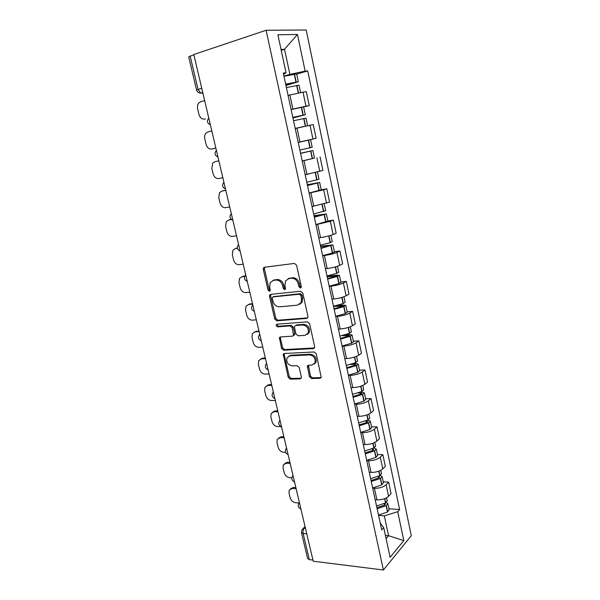 <?xml version="1.0" encoding="UTF-8"?>
<svg xmlns="http://www.w3.org/2000/svg" width="600" height="600" viewBox="0 0 600 600"><rect width="100%" height="100%" fill="white"/><g stroke="black" fill="none" stroke-linecap="round" stroke-linejoin="round"><path stroke-width="0.9" d="M300.413 287.993L301.207 287.423L301.298 286.47L296.572 265.222L294.413 263.43L264.45 267.255L263.445 267.96L263.28 269.415L268.043 290.04L269.49 291.278L270.21 290.775L269.7 287.138L270.173 282.638L273.48 280.327L275.947 280.043C279.233 280.05 281.468 281.94 282.66 285.712L283.267 288.405L284.745 289.657L285.502 289.125L284.985 285.457L285.45 281.002L288.915 278.543L291.45 278.25C294.817 278.257 297.105 280.178 298.298 283.995L298.905 286.733L300.413 287.993M309.42 376.725L311.513 378.555L320.017 378.315L321.218 377.498L316.275 353.805L314.145 351.968L284.332 353.49L283.252 354.218L288.218 377.37L290.25 379.17L300.173 378.885L301.305 378.127L301.388 376.972L299.235 367.507L297.165 365.692L292.222 365.895C287.895 364.928 286.155 362.243 286.995 357.84L289.92 355.868L309.548 354.907C313.935 355.808 315.743 358.485 314.978 362.955L311.835 365.108L308.52 365.243L307.365 366.03L309.42 376.725L310.462 376.02L312.548 377.85L321.173 377.595M383.385 570L313.215 561.217L193.8 54.517L266.093 30.263L383.385 570L411.3 535.688L306.188 30L266.093 30.263M306.675 318.435L307.83 317.618L307.942 316.343L302.767 293.077L300.623 291.27L270.697 294.36L269.67 295.08L269.528 296.452L274.748 319.043L276.803 320.82L306.675 318.435L307.688 317.865L277.897 320.228L276.803 320.82M309.577 323.678L314.67 346.582L314.572 347.782L313.395 348.6L283.575 350.212L281.528 348.42L279.45 337.665L280.515 336.938L292.44 336.157L293.543 335.392L292.2 327.712L290.108 325.92L277.695 326.843C276.54 326.603 276.09 325.89 276.345 324.69L277.08 324.188L307.433 321.855L309.577 323.678M312.945 560.07L309.322 559.62L307.597 558.48L301.462 532.62M196.538 89.925L188.715 56.932L190.178 56.115L198.03 89.295L200.632 93.075L202.897 93.12M193.882 54.877L190.178 56.115M291.12 109.493L305.978 106.17L303 92.115L288.09 95.438M303 92.115L306.308 91.695L309.255 105.667L291.15 109.62M305.978 106.17L309.255 105.667M298.215 142.44L316.14 138.308L313.237 124.56L295.215 128.512M298.2 142.358L316.14 138.308M313.905 158.227L302.235 161.078M305.168 174.697L322.92 170.445L320.062 156.907M321.233 189.795L326.782 188.76L323.67 189.773L309.135 193.132M312.03 206.542L329.587 202.087L326.782 188.76M327.855 221.002L333.397 220.118L330.353 221.317L315.938 224.692M318.78 237.9L320.543 237.638C325.665 236.812 329.865 235.77 333.15 234.517L336.165 233.243L333.397 220.118M334.38 251.737L339.907 251.002L336.93 252.382C333.683 253.718 329.498 254.775 324.39 255.54L322.635 255.765M325.433 268.77L327.188 268.56C332.295 267.84 336.457 266.782 339.683 265.38L342.63 263.933L339.907 251.002M340.808 282.015L346.32 281.423L343.403 282.975C340.215 284.46 336.075 285.532 330.975 286.185L329.228 286.373M332.108 299.168L333.735 299.01C338.827 298.403 342.952 297.322 346.118 295.778L349.005 294.15L346.32 281.423M347.138 311.835L352.642 311.385L349.785 313.103C346.65 314.737 342.548 315.825 337.462 316.373L335.715 316.507M338.438 329.123L340.185 329.002C345.255 328.5 349.343 327.405 352.455 325.718L355.282 323.925L352.642 311.385M353.377 341.212L358.868 340.897L356.062 342.78C352.987 344.55 348.923 345.66 343.86 346.103L342.112 346.2M344.79 358.62L346.53 358.545C351.593 358.147 355.642 357.03 358.695 355.207L361.47 353.25L358.868 340.897M359.52 370.163L364.995 369.975L362.257 372.022C359.235 373.928 355.2 375.053 350.153 375.39L348.413 375.442M351.053 387.683L352.793 387.653C357.832 387.353 361.845 386.22 364.845 384.255L367.567 382.147L364.995 369.975M365.58 398.685L371.04 398.625L368.355 400.822C365.385 402.862 361.388 404.002 356.355 404.243L354.623 404.257M357.225 416.317L358.957 416.325C363.975 416.123 367.965 414.975 370.905 412.882L373.567 410.625L371.04 398.625M371.543 426.803L376.995 426.862L374.362 429.21C371.445 431.377 367.485 432.533 362.468 432.675L360.743 432.645M363.3 444.533L365.032 444.577C370.035 444.472 373.987 443.31 376.882 441.09L379.485 438.683L376.995 426.862M377.43 454.507L382.86 454.688L380.288 457.178C377.423 459.465 373.493 460.643 368.498 460.695L366.765 460.627M369.293 472.342L371.017 472.425C376.005 472.41 379.92 471.232 382.763 468.893L385.32 466.342L382.86 454.688M383.228 481.815L388.643 482.115L386.123 484.748C383.303 487.155 379.41 488.34 374.43 488.303L372.705 488.197M375.195 499.748L376.913 499.868C381.885 499.942 385.77 498.75 388.567 496.29L391.065 493.597L388.643 482.115M283.928 76.11L289.897 74.37L284.528 49.275L281.032 49.425M281.22 50.318L284.528 49.275L297.442 34.47L305.153 71.145L289.897 74.37M283.575 74.468L286.05 72.78L277.882 34.763L297.442 34.47M386.092 538.643L388.59 535.725L384.345 515.85L397.725 511.695L399.615 509.55L307.718 70.927L305.153 71.145M397.725 511.695L403.8 540.607L390.105 557.31L383.722 527.58L380.228 523.102M286.05 72.78L283.26 73.02L381.69 529.882L383.722 527.58M385.403 535.418L388.59 535.725L403.8 540.607M384.345 515.85L378.562 515.377M296.67 74.123L307.718 70.927M388.942 508.74L399.615 509.55M301.2 287.438L300 286.192L299.392 283.462C298.2 279.645 295.92 277.74 292.553 277.733L291.45 278.25M288.135 278.707L292.553 277.733M272.79 280.462L277.065 279.525C280.35 279.532 282.585 281.423 283.77 285.188L284.377 287.873L285.51 289.095M264.757 267.218L264.42 268.92L269.168 289.515L270.24 290.707M270.915 294.337L270.645 295.913L275.85 318.457L277.897 320.228M300.862 295.493L299.362 294.233L273.105 296.88L272.377 297.39L272.28 298.343L272.925 301.14C274.095 304.837 276.3 306.728 279.548 306.81L297.487 305.16L301.103 302.603L301.5 298.358L300.862 295.493L301.95 294.938L300.45 293.678L299.362 294.233M273.66 296.61L300.45 293.678M299.655 304.35L302.183 302.032L302.587 297.795L301.5 298.358M301.95 294.938L302.587 297.795M280.597 336.93L280.425 338.31L282.615 347.782L284.655 349.567L314.49 347.94M293.513 335.535L294.623 334.77L294.728 333.517L293.28 327.105L291.188 325.312L278.79 326.243L277.695 326.843M277.41 324.157C277.222 325.335 277.68 326.032 278.79 326.243M305.07 335.325L308.16 333.173C309.022 328.56 307.222 325.83 302.745 324.975L295.748 325.5L294.63 326.272L294.517 327.548L295.972 333.983L298.072 335.79L305.07 335.325M307.192 334.47L309.218 332.543C310.08 327.938 308.28 325.215 303.817 324.368L302.745 324.975M295.837 325.447L296.827 324.892L303.817 324.368M308.452 365.243L310.462 376.02M314.153 364.14L316.013 362.265C316.778 357.81 314.97 355.132 310.59 354.248L309.548 354.907M288.87 356.085L290.993 355.207L310.59 354.248M284.37 353.49L284.228 354.788L289.275 376.673L291.308 378.472L301.282 378.18M285.697 84.315L295.627 82.38L285.9 85.252M286.388 87.547L299.025 85.192M285.945 85.485L298.29 81.75L285.653 84.113M283.957 76.26L296.647 73.995M204.653 100.575L200.64 101.738L198.795 102.945C197.542 104.528 197.153 106.485 197.64 108.825L198.975 114.435C200.07 117.877 201.99 119.407 204.728 119.032L205.455 118.927M288.075 95.355L290.025 94.905M297.81 127.89L295.207 128.483M292.83 117.45L302.647 115.365L292.928 117.877M293.543 120.735L306.007 118.11L307.612 125.663M292.95 117.99L305.295 114.75L292.815 117.352M215.85 148.095L213.053 148.762M295.2 128.422L303.6 126.547M215.835 148.035L211.822 149.01C209.085 149.31 207.173 147.757 206.093 144.368L204.772 138.833C204.315 136.642 204.66 134.79 205.8 133.275L207.788 131.962L211.8 130.92M300.548 153.27L310.267 151.132L300.57 153.375M300.577 153.398L312.892 150.54L300.548 153.24M302.212 160.965L314.49 158.055L312.892 150.54M298.222 142.462L310.59 139.68L312.195 147.24L299.865 150.067M222.825 177.69L218.82 178.553C216.083 178.778 214.178 177.218 213.105 173.865L211.808 168.413L212.715 163.163L214.845 161.745L218.85 160.822M307.35 184.845L317.062 183.053L307.478 185.422M307.507 185.55L319.673 182.475L307.32 184.703M309.112 193.005L321.24 189.84M317.445 171.968L318.983 179.22L306.803 182.28M305.19 174.788L309.248 173.865M225.772 190.2L222.817 190.83M229.718 206.933L225.712 207.675C222.983 207.84 221.085 206.257 220.02 202.95L218.745 197.572L219.54 192.608L221.79 191.115L225.803 190.305M314.055 215.947L323.752 214.47L314.28 216.983M314.325 217.208L326.347 213.915L313.995 215.685M315.907 224.55L327.885 221.153M325.657 210.667L313.635 213.99M312.045 206.61L313.5 206.288M231.292 219.382L229.163 219.892M236.513 235.755L232.507 236.392C229.778 236.483 227.888 234.892 226.845 231.623L225.585 226.32L226.275 221.625L228.645 220.058L231.525 219.555M320.655 246.577L330.345 245.423L320.97 248.055M321.045 248.385L332.925 244.875L320.572 246.202M322.597 255.608L332.347 253.058L334.433 251.985M332.243 241.665L330.142 242.685L320.355 245.205M318.795 237.945L319.515 237.788M237.278 248.002L235.455 248.58M243.21 264.173L239.212 264.705C236.483 264.728 234.608 263.123 233.565 259.89L232.327 254.663L232.935 250.222L235.403 248.603L237.345 248.31M327.15 276.75L336.84 275.895L327.562 278.655M327.653 279.082L337.335 276.48L339.397 275.37L336.877 275.153L327.045 276.263M329.19 286.192L338.85 283.575L340.882 282.353M338.722 272.183L336.675 273.36L326.985 275.955M244.92 275.97L241.853 276.772M273.322 280.17L273.998 280.087M288.705 278.392L289.425 278.31M249.81 292.192L245.82 292.62C243.097 292.582 241.222 290.962 240.195 287.767L238.972 282.615L239.505 278.415L242.062 276.743L244.695 276.42M333.555 306.472L343.23 305.918L334.058 308.798M334.17 309.315L343.755 306.645L345.772 305.407L343.23 305.017L336.18 305.64M335.678 316.32L345.248 313.635L347.228 312.27M345.105 302.25L343.103 303.57L333.502 306.233M252.502 303.593L248.197 304.56M256.327 319.822L252.337 320.153C249.623 320.055 247.755 318.42 246.735 315.263L245.528 310.185L245.993 306.202L248.632 304.493L252.623 304.11M341.947 335.625L349.53 335.49L340.455 338.483M340.582 339.09L350.085 336.36L352.058 334.995L349.5 334.44L345.457 334.702M342.067 345.998L351.548 343.245L353.49 341.737M351.39 331.868L349.44 333.33L339.93 336.06M258.952 330.96L254.475 331.965M262.748 347.077L258.765 347.303C256.05 347.145 254.19 345.502 253.185 342.382L251.993 337.373L252.397 333.6L255.112 331.86L259.095 331.575M280.05 338.52L279.743 337.267M350.505 364.44L355.733 364.627L354.683 365.392L346.755 367.733M346.905 368.423L356.528 365.535L358.245 364.147L355.673 363.435L353.423 363.525M348.368 375.225L357.757 372.42L359.647 370.77M357.585 361.05L355.68 362.647L346.26 365.438M265.312 357.96L262.815 358.08L260.67 358.995M307.493 365.79L308.288 365.76M269.085 373.957L265.103 374.093C262.395 373.868 260.543 372.218 259.545 369.135L258.375 364.192L258.72 360.608L261.502 358.853L265.478 358.665M358.132 392.955L361.845 393.338L361.028 394.065L352.965 396.548M353.13 397.327L362.663 394.373L364.343 392.865L360.705 392.018M354.57 404.025L363.877 401.16L365.722 399.375M363.69 389.798L361.83 391.53L352.493 394.38M271.59 384.592L269.093 384.653L266.79 385.658M275.332 400.47L271.358 400.507C268.65 400.237 266.805 398.572 265.822 395.52L264.668 390.645L264.968 387.248L267.803 385.478L271.778 385.388M365.22 421.125L367.875 421.627L367.072 422.408L359.077 424.942M359.265 425.805L368.707 422.79L370.35 421.17L367.553 420.15M360.69 432.405L369.907 429.48L371.707 427.567M369.705 418.125L367.89 419.993L358.642 422.903M277.778 410.857L275.288 410.865L272.85 411.952M281.34 426.623L277.53 426.577C274.83 426.248 272.993 424.567 272.017 421.56L270.87 416.745L271.132 413.52L274.02 411.75L277.987 411.743M371.94 448.92L373.808 449.505L373.028 450.345L365.108 452.925M365.31 453.862L374.67 450.787L376.275 449.07L374.085 447.93M366.712 460.373L375.847 457.388L377.61 455.355M375.63 446.048L373.86 448.043L364.695 451.005M283.89 436.778L281.4 436.725L278.835 437.895M285.585 452.362L283.62 452.295C280.92 451.905 279.09 450.225 278.123 447.248L276.998 442.493L277.215 439.425L280.155 437.662L284.115 437.752M378.397 476.355L379.665 476.985L378.9 477.87L371.048 480.51M371.265 481.522L380.543 478.388L382.11 476.558L380.332 475.35M372.653 487.935L381.705 484.897L383.423 482.745M381.472 473.565L379.74 475.688L370.657 478.702M289.913 462.353L287.43 462.24L284.745 463.485M291.832 477.795L289.62 477.668C286.935 477.232 285.105 475.537 284.153 472.59L283.043 467.903L283.23 464.985L286.207 463.23L290.168 463.41M384.592 503.438L385.433 504.075L384.487 505.125L376.905 507.69M377.138 508.778L386.332 505.59L387.862 503.662L386.362 502.403M378.502 515.1L387.48 512.01L389.153 509.737M387.232 500.692L385.545 502.928L376.545 506.002M295.86 487.582L293.377 487.425L290.595 488.73M298.972 502.972L295.553 502.71C292.868 502.222 291.045 500.52 290.1 497.603L289.005 492.982L289.163 490.2L292.178 488.467L296.13 488.722M305.228 527.325L304.275 528.24C303.15 529.575 302.775 531.33 303.142 533.505L309.322 559.62M305.475 528.36L304.275 528.24L302.04 529.515L301.425 532.447L303.142 533.505L306.772 533.88M202.845 92.895L199.462 92.94M382.763 468.893L380.288 457.178M376.882 441.09L374.362 429.21M370.905 412.882L368.355 400.822M364.845 384.255L362.257 372.022M358.695 355.207L356.062 342.78M352.455 325.718L349.785 313.103M346.118 295.778L343.403 282.975M339.683 265.38L336.93 252.382M333.15 234.517L330.353 221.317M326.513 203.175L323.67 189.773M319.77 171.345L316.89 157.733M312.93 139.012L309.998 125.183M388.567 496.29L386.123 484.748M376.913 499.868L374.43 488.303M371.017 472.425L368.498 460.695M365.032 444.577L362.468 432.675M358.957 416.325L356.355 404.243M352.793 387.653L350.153 375.39M346.53 358.545L343.86 346.103M340.185 329.002L337.462 316.373M333.735 299.01L330.975 286.185M327.188 268.56L324.39 255.54M320.543 237.638L317.7 224.415M313.793 206.235L310.897 192.803M306.93 174.345L303.998 160.703M299.97 141.945L296.985 128.085M292.89 109.035L289.86 94.95M208.913 118.665L210.12 123.78M216.57 151.132L217.755 156.172M224.1 183.105L225.27 188.062M231.517 214.583L232.673 219.458M238.822 245.572L239.962 250.38M246.022 276.097L247.132 280.837M253.11 306.165L254.205 310.83M260.085 335.782L261.173 340.38M266.962 364.965L268.035 369.495M273.743 393.72L274.793 398.175M280.418 422.048L281.452 426.442M286.995 449.97L288.022 454.298M293.483 477.487L294.487 481.755M299.88 504.615L300.87 508.822M247.26 281.355C244.237 279.96 243.675 277.882 245.572 275.115L245.73 274.868M254.31 311.28C251.347 309.93 250.763 307.882 252.57 305.145L252.788 304.8M261.263 340.763C258.345 339.45 257.752 337.433 259.47 334.718L259.733 334.298M268.11 369.817C265.245 368.535 264.63 366.548 266.272 363.84L266.587 363.353M274.853 398.445C272.04 397.192 271.41 395.22 272.978 392.535L273.33 391.98M281.505 426.668C278.73 425.43 278.093 423.48 279.593 420.803L279.983 420.202M288.06 454.485C285.33 453.263 284.678 451.32 286.118 448.658L286.538 448.005M294.525 481.905C291.825 480.697 291.165 478.77 292.545 476.107L292.995 475.418M300.892 508.935C298.23 507.743 297.562 505.815 298.89 503.168L299.362 502.44M201.728 88.177L196.545 89.963C197.138 91.942 198.495 92.985 200.632 93.075L202.74 92.453M299.392 283.462L298.298 283.995M290.025 278.025L288.915 278.543M284.377 287.873L283.267 288.405M283.77 285.188L282.66 285.712M277.065 279.525L275.947 280.043M274.605 279.81L273.48 280.327M269.168 289.515L268.043 290.04M264.42 268.92L263.28 269.415M300 286.192L298.905 286.733M275.85 318.457L274.748 319.043M270.645 295.913L269.528 296.452M274.222 296.332L273.105 296.88M314.445 347.947L313.395 348.6M284.655 349.567L283.575 350.212M282.615 347.782L281.528 348.42M280.425 338.31L279.337 338.933M294.728 333.517L293.655 334.132M293.28 327.105L292.2 327.712M291.188 325.312L290.108 325.92M296.827 324.892L295.748 325.5M308.317 366.51L307.275 367.2M290.993 355.207L289.92 355.868M301.222 378.18L300.173 378.885M291.308 378.472L290.25 379.17M289.275 376.673L288.218 377.37M284.228 354.788L283.155 355.44M321.045 377.603L320.017 378.315M312.548 377.85L311.513 378.555M298.507 92.903L296.903 85.358M296.168 81.93L294.502 74.1M295.928 81.975L294.263 74.137M298.267 92.955L296.663 85.395M305.572 126.105L303.945 118.455M303.225 115.08L301.582 107.37M302.993 115.132L301.35 107.422M305.34 126.157L303.705 118.5M211.822 149.01L213.33 148.71M312.48 158.58L310.875 151.035M310.17 147.712L308.558 140.123M309.938 147.773L308.325 140.175M312.255 158.64L310.642 151.087M319.282 190.538L317.7 183.105M317.01 179.843L315.435 172.462M316.778 179.903L315.202 172.515M319.058 190.597L317.475 183.165M221.79 191.115L223.26 190.71M325.98 222L324.42 214.688M323.737 211.47L322.237 204.42M323.513 211.53L322.005 204.472M325.755 222.067L324.195 214.748M228.645 220.058L230.085 219.593M332.572 252.983L331.043 245.782M330.368 242.61L328.935 235.882M330.142 242.685L328.71 235.942M332.347 253.058L330.817 245.85M329.243 245.917L329.138 245.4M235.403 248.603L236.812 248.07M339.067 283.5L337.56 276.405M336.892 273.285L335.528 266.858M336.675 273.36L335.303 266.925M338.85 283.575L337.335 276.48M335.76 276.465L335.618 275.79M242.062 276.743L243.45 276.142M345.465 313.553L343.972 306.562M343.32 303.487L342.022 297.368M343.103 303.57L341.798 297.435M345.248 313.635L343.755 306.645M342.173 306.548L342 305.73M248.632 304.493L249.99 303.832M351.765 343.155L350.295 336.27M349.657 333.248L348.413 327.42M349.44 333.33L348.195 327.487M351.548 343.245L350.085 336.36M348.495 336.18L348.293 335.22M255.112 331.86L256.447 331.147M357.975 372.322L356.528 365.535M355.89 362.558L354.712 357.015M355.68 362.647L354.495 357.09M357.757 372.42L356.317 365.632M354.72 365.377L354.487 364.282M261.502 358.853L262.815 358.08M364.087 401.062L362.663 394.373M362.04 391.44L360.923 386.175M361.83 391.53L360.705 386.25M363.877 401.16L362.452 394.47M360.855 394.147L360.593 392.91M267.803 385.478L269.093 384.653M370.11 429.375L368.707 422.79M368.093 419.895L367.035 414.9M367.89 419.993L366.817 414.975M369.907 429.48L368.505 422.888M366.907 422.49L366.615 421.132M274.02 411.75L275.288 410.865M376.05 457.283L374.67 450.787M374.062 447.938L373.058 443.213M373.86 448.043L372.847 443.287M375.847 457.388L374.468 450.893M372.862 450.428L372.548 448.942M280.155 437.662L281.4 436.725M381.907 484.785L380.543 478.388M379.942 475.575L378.99 471.105M379.74 475.688L378.788 471.18M381.705 484.897L380.34 478.5M378.735 477.96L378.39 476.355M286.207 463.23L287.43 462.24M387.675 511.897L386.332 505.59M385.74 502.815L384.847 498.592M385.545 502.928L384.638 498.675M387.48 512.01L386.13 505.702M384.525 505.103L384.21 503.625M292.178 488.467L293.377 487.425M208.763 118.012C206.572 120.93 207.105 123.188 210.353 124.778M216.39 150.39C214.222 153.27 214.74 155.49 217.965 157.05M223.905 182.257C221.745 185.108 222.263 187.305 225.458 188.843M231.27 213.66C229.163 216.48 229.68 218.647 232.83 220.14M238.47 244.627C236.475 247.417 237.015 249.54 240.097 250.98M303.263 528.338L305.062 526.612M264.585 267.472L263.445 267.96M270.788 294.532L269.67 295.08M302.183 302.032L301.103 302.603M280.538 337.043L279.45 337.665M294.623 334.77L293.543 335.392M277.305 324.165L276.345 324.69M309.218 332.543L308.16 333.173M308.407 365.34L307.365 366.03M316.013 362.265L314.978 362.955M284.332 353.565L283.252 354.218M300.57 92.505L299.017 85.155M298.29 81.75L296.632 73.95M305.295 114.75L303.668 107.078M321.248 189.87L319.673 182.475M327.9 221.197L326.347 213.915M325.673 210.712L324.218 203.888M334.447 252.053L332.925 244.875M332.25 241.725L330.892 235.312M340.897 282.435L339.397 275.37M338.737 272.265L337.462 266.265M347.25 312.368L345.772 305.407M345.127 302.347L343.935 296.737M353.513 341.858L352.058 334.995M351.413 331.98L350.31 326.76M359.678 370.905L358.245 364.147M357.615 361.178L356.587 356.325M365.752 399.525L364.343 392.865M363.72 389.94L362.767 385.455M371.745 427.732L370.35 421.17M369.743 418.29L368.858 414.15M377.647 455.535L376.275 449.07M375.668 446.228L374.865 442.433M383.468 482.94L382.11 476.558M381.517 473.76L380.782 470.295M389.197 509.947L387.862 503.662M387.278 500.903L386.61 497.76"/></g></svg>
